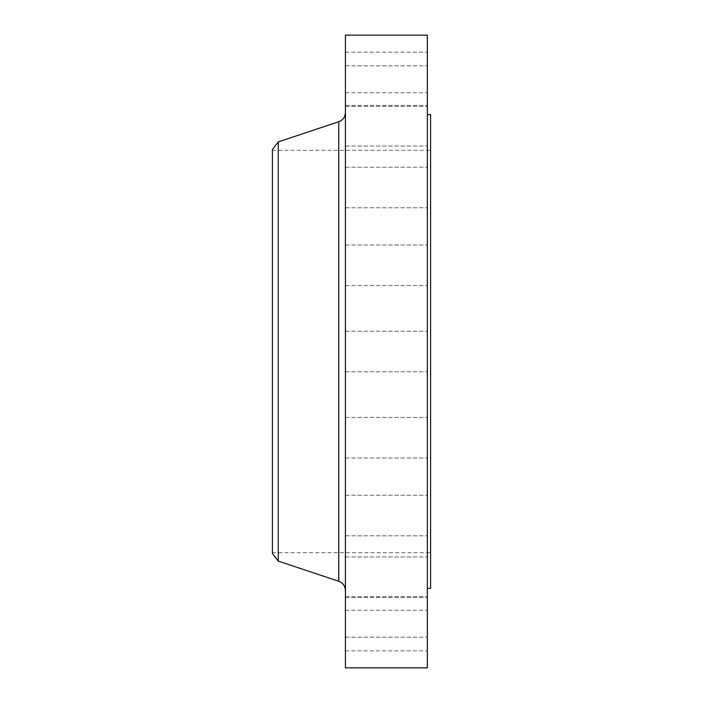 <?xml version="1.0" encoding="UTF-8"?>
<svg xmlns="http://www.w3.org/2000/svg" width="703" height="703" viewBox="0 0 703 703"><rect width="100%" height="100%" fill="white"/><g stroke="black" fill="none" stroke-linecap="round" stroke-linejoin="round"><path stroke-width="0.53" stroke-dasharray="3.52 2.64" d="M427.345 577.242L427.345 597.524L427.345 577.242M345.419 577.242L345.419 597.524L345.419 577.242M427.345 515.51L427.345 535.791L427.345 515.51M345.419 515.51L345.419 535.791L345.419 515.51M427.345 437.723L427.345 458.005L427.345 437.723M345.419 437.723L345.419 458.005L345.419 437.723M427.345 667.85L427.345 35.15M345.419 667.85L345.419 35.15M427.345 265.277L427.345 244.996L427.345 265.277M345.419 265.277L345.419 244.996L345.419 265.277M427.345 187.49L427.345 167.209L427.345 187.49M345.419 187.49L345.419 167.209L345.419 187.49M427.345 125.758L427.345 105.476L427.345 125.758M345.419 125.758L345.419 105.476L345.419 125.758M427.345 86.118L427.345 106.399L427.345 86.118M345.419 86.118L345.419 106.399L345.419 86.118M427.345 72.462L427.345 92.743L427.345 72.462M345.419 72.462L345.419 92.743L345.419 72.462M427.345 616.883L427.345 596.601L427.345 616.883M345.419 616.883L345.419 596.601L345.419 616.883M427.345 630.538L427.345 650.82L427.345 630.538M345.419 630.538L345.419 650.82L345.419 630.538M430.588 588.358L430.588 114.642M272.413 553.481L272.413 149.519M278.265 561.108L278.265 141.892M345.419 351.5L345.419 590.502L345.419 351.5M272.413 351.5L272.413 552.663L272.413 351.5M427.345 351.5L427.345 114.642L427.345 351.5M338.758 121.724L338.758 581.276M345.419 556.969L427.345 556.969L345.419 556.969M345.419 495.237L427.345 495.237L345.419 495.237M345.419 417.45L427.345 417.45L345.419 417.45M345.419 331.218L427.345 331.218L345.419 331.218M345.419 244.996L427.345 244.996L345.419 244.996M345.419 167.209L427.345 167.209L345.419 167.209M345.419 105.476L427.345 105.476L345.419 105.476M345.419 65.845L427.345 65.845L345.419 65.845M345.419 52.18L427.345 52.18M345.419 596.601L427.345 596.601L345.419 596.601M345.419 610.257L427.345 610.257M272.413 150.337L430.588 150.337M272.413 552.663L430.588 552.663M345.419 650.82L427.345 650.82M345.419 637.155L427.345 637.155L345.419 637.155M345.419 597.524L427.345 597.524L345.419 597.524M345.419 535.791L427.345 535.791L345.419 535.791M345.419 458.005L427.345 458.005L345.419 458.005M345.419 371.782L427.345 371.782L345.419 371.782M345.419 285.55L427.345 285.55L345.419 285.55M345.419 207.763L427.345 207.763L345.419 207.763M345.419 146.031L427.345 146.031L345.419 146.031M345.419 106.399L427.345 106.399L345.419 106.399M345.419 92.743L427.345 92.743"/><path stroke-width="1.05" d="M427.345 114.642L430.588 114.642L430.588 588.358L427.345 588.358M278.265 561.108L278.265 141.892L272.413 149.519L272.413 553.481L278.265 561.108L338.758 581.276L338.758 121.724C342.959 120.072 345.173 116.997 345.419 112.498M345.419 351.5L345.419 667.85L427.345 667.85L427.345 35.15L345.419 35.15L345.419 351.5M278.265 141.892L338.758 121.724M338.758 581.276C342.959 582.928 345.173 586.003 345.419 590.502"/></g></svg>
